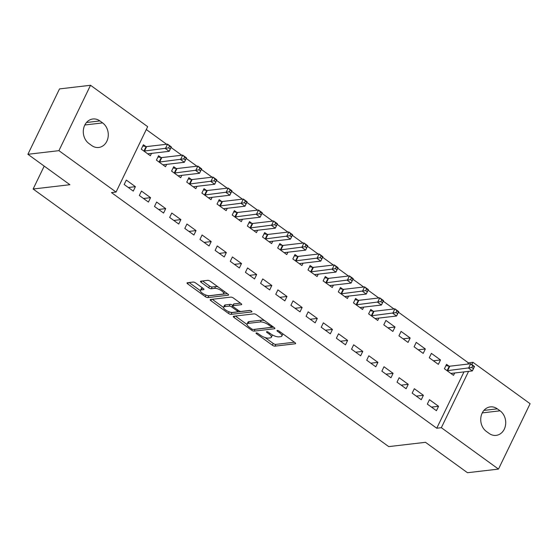 <?xml version="1.0" encoding="UTF-8"?>
<svg xmlns="http://www.w3.org/2000/svg" width="558" height="558" viewBox="0 0 558 558"><rect width="100%" height="100%" fill="white"/><g stroke="black" fill="none" stroke-linecap="round" stroke-linejoin="round"><path stroke-width="0.84" d="M256.282 332.917A1.43 0.481 -154.2 0 0 256.038 333.042A1.43 0.481 -154.2 0 0 256.541 333.761L272.346 345.214A2.044 0.691 -154.2 0 0 274.961 346.155L295.259 343.777A2.044 0.691 -154.2 0 0 295.607 343.595A2.044 0.691 -154.2 0 0 294.896 342.57L279.091 331.117A1.43 0.481 -154.2 0 0 277.256 330.455A1.43 0.481 -154.2 0 0 277.005 330.587A1.43 0.481 -154.2 0 0 277.507 331.306L279.558 332.784A6.55 2.204 -154.2 0 1 281.846 336.055A6.55 2.204 -154.2 0 1 280.709 336.655L279.014 336.858A6.55 2.204 -154.2 0 1 270.644 333.83L268.6 332.345A1.43 0.481 -154.2 0 0 266.773 331.682A1.43 0.481 -154.2 0 0 266.522 331.815A1.43 0.481 -154.2 0 0 267.024 332.533L269.068 334.012A6.55 2.204 -154.2 0 1 271.355 337.29A6.55 2.204 -154.2 0 1 270.218 337.883L268.531 338.085A6.55 2.204 -154.2 0 1 260.161 335.058L258.117 333.572A1.43 0.481 -154.2 0 0 256.282 332.917M195.712 283.011A2.044 0.691 -154.2 0 0 193.096 282.062L187.404 282.732A2.044 0.691 -154.2 0 0 187.049 282.913A2.044 0.691 -154.2 0 0 187.76 283.938L205.316 296.654A2.044 0.691 -154.2 0 0 207.932 297.602L228.229 295.224A2.044 0.691 -154.2 0 0 228.585 295.036A2.044 0.691 -154.2 0 0 227.866 294.017L210.31 281.295A2.044 0.691 -154.2 0 0 207.695 280.353L200.817 281.155A2.044 0.691 -154.2 0 0 200.461 281.344A2.044 0.691 -154.2 0 0 201.18 282.369L208.692 287.809A2.044 0.691 -154.2 0 0 211.308 288.758L214.718 288.353A5.475 1.848 -154.2 0 1 220.668 290.202A5.475 1.848 -154.2 0 1 223.625 293.62A5.475 1.848 -154.2 0 1 222.677 294.122L209.32 295.684A5.475 1.848 -154.2 0 1 203.37 293.843A5.475 1.848 -154.2 0 1 200.406 290.425A5.475 1.848 -154.2 0 1 201.354 289.923L203.586 289.658A2.044 0.691 -154.2 0 0 203.942 289.476A2.044 0.691 -154.2 0 0 203.224 288.451L195.712 283.011M116.057 192.057L58.918 150.66L90.522 85.276L147.668 126.673L116.057 192.057L111.467 192.594L436.754 428.237L441.343 427.693L468.58 371.356M467.757 364.095L468.357 362.846L472.954 362.309L530.1 403.706L498.489 469.09L467.478 472.724L425.489 442.313L388.731 446.616L33.131 189.016L69.889 184.712L27.9 154.294L58.918 150.66M498.489 469.09L441.343 427.693M233.676 316.246A2.044 0.691 -154.2 0 0 233.321 316.435A2.044 0.691 -154.2 0 0 234.032 317.46L251.588 330.176A2.044 0.691 -154.2 0 0 254.204 331.124L274.501 328.746A2.044 0.691 -154.2 0 0 274.857 328.557A2.044 0.691 -154.2 0 0 274.138 327.532L256.582 314.817A2.044 0.691 -154.2 0 0 253.967 313.868L233.676 316.246M228.452 313.415L210.896 300.699A2.044 0.691 -154.2 0 1 210.185 299.674A2.044 0.691 -154.2 0 1 210.54 299.486L230.831 297.114A2.044 0.691 -154.2 0 1 233.446 298.056L240.958 303.496A2.044 0.691 -154.2 0 1 241.677 304.522A2.044 0.691 -154.2 0 1 241.321 304.71L233.091 305.672A2.044 0.691 -154.2 0 0 232.735 305.861A2.044 0.691 -154.2 0 0 233.453 306.886L238.433 310.492A2.044 0.691 -154.2 0 0 241.049 311.441L249.621 310.436A1.43 0.481 -154.2 0 1 251.177 310.918A1.43 0.481 -154.2 0 1 251.951 311.81A1.43 0.481 -154.2 0 1 251.7 311.943L231.068 314.363A2.044 0.691 -154.2 0 1 228.452 313.415L229.212 311.845M44.208 166.11L33.131 189.016M148.428 202.073L150.562 197.658L141.467 191.066L139.333 195.488L148.428 202.073M161.011 157.502L158.556 155.724L156.421 160.139L165.517 166.73L166.661 164.359M178.741 224.037L180.883 219.615L171.787 213.03L169.653 217.446L178.741 224.037M191.324 179.46L188.869 177.681L186.735 182.103L195.83 188.688L196.974 186.323M209.062 245.994L211.196 241.579L202.101 234.988L199.966 239.41L209.062 245.994M221.638 201.424L219.189 199.645L217.048 204.061L226.143 210.652L227.287 208.28M239.375 267.959L241.509 263.536L232.414 256.952L230.28 261.367L239.375 267.959M251.958 223.381L249.503 221.603L247.368 226.025L256.464 232.609L257.608 230.245M269.688 289.916L271.83 285.501L262.734 278.909L260.593 283.331L269.688 289.916M282.271 245.346L279.816 243.567L277.682 247.982L286.777 254.574L287.921 252.202M300.009 311.88L302.143 307.458L293.048 300.874L290.913 305.289L300.009 311.88M312.585 267.303L310.136 265.524L307.995 269.946L317.09 276.531L318.234 274.166M330.322 333.837L332.456 329.422L323.361 322.831L321.227 327.253L330.322 333.837M342.905 289.267L340.45 287.489L338.315 291.904L347.411 298.495L348.555 296.124M360.635 355.802L362.777 351.38L353.681 344.795L351.54 349.21L360.635 355.802M373.218 311.224L370.763 309.446L368.629 313.868L377.724 320.452L378.868 318.088M390.956 377.759L393.09 373.344L383.995 366.752L381.86 371.175L390.956 377.759M410.179 337.995L401.083 331.41L398.942 335.825L408.038 342.417L410.179 337.995L403.085 338.825M421.269 399.723L423.403 395.301L414.308 388.717L412.174 393.132L421.269 399.723M440.492 359.959L431.397 353.367L429.262 357.79L438.358 364.374L440.492 359.959L433.406 360.789M436.754 428.237L463.984 371.893M468.357 362.846L398.426 312.187M393.976 308.958L383.269 301.208M378.812 297.979L368.113 290.223M363.656 287L352.949 279.244M348.499 276.022L337.792 268.265M333.342 265.036L322.636 257.287M318.186 254.057L307.479 246.301M303.029 243.079L292.322 235.323M287.872 232.1L277.166 224.344M272.709 221.114L262.002 213.365M257.552 210.136L246.845 202.38M242.395 199.157L231.689 191.401M227.239 188.179L216.532 180.422M212.082 177.193L201.375 169.444M196.925 166.214L186.219 158.458M181.762 155.236L171.055 147.479M166.605 144.257L146.287 129.533M449.009 366.125L446.553 364.346L444.419 368.768L453.515 375.353L454.658 372.988M436.426 410.702L438.56 406.28L429.465 399.695L427.33 404.111L436.426 410.702M425.335 348.98L416.24 342.389L414.106 346.804L423.194 353.395L425.335 348.98L418.242 349.81M406.112 388.738L408.247 384.322L399.151 377.731L397.017 382.153L406.112 388.738M395.015 327.016L385.92 320.431L383.785 324.847L392.881 331.431L395.015 327.016L387.929 327.846M375.792 366.78L377.933 362.358L368.838 355.774L366.704 360.189L375.792 366.78M358.062 300.246L355.606 298.467L353.472 302.882L362.567 309.474L363.711 307.109M345.479 344.816L347.613 340.401L338.518 333.81L336.383 338.232L345.479 344.816M327.748 278.282L325.293 276.51L323.159 280.925L332.254 287.51L333.398 285.145M315.165 322.859L317.3 318.437L308.204 311.852L306.07 316.267L315.165 322.859M297.428 256.324L294.973 254.546L292.838 258.961L301.934 265.552L303.078 263.188M284.852 300.895L286.986 296.479L277.891 289.888L275.757 294.31L284.852 300.895M267.115 234.36L264.659 232.588L262.525 237.004L271.62 243.588L272.764 241.223M254.532 278.937L256.666 274.515L247.578 267.931L245.436 272.346L254.532 278.937M236.801 212.403L234.346 210.624L232.212 215.039L241.307 221.631L242.451 219.266M224.218 256.973L226.353 252.558L217.257 245.966L215.123 250.389L224.218 256.973M206.481 190.438L204.033 188.667L201.891 193.082L210.987 199.673L212.131 197.302M193.905 235.016L196.039 230.594L186.944 224.009L184.81 228.424L193.905 235.016M176.168 168.481L173.712 166.703L171.578 171.118L180.673 177.709L181.817 175.345M163.585 213.051L165.719 208.636L156.631 202.045L154.489 206.467L163.585 213.051M145.854 146.517L143.399 144.745L141.265 149.16L150.36 155.752L151.504 153.38M133.271 191.094L135.406 186.672L126.31 180.088L124.176 184.503L133.271 191.094M88.959 143.552A13.343 11.104 -96.7 0 1 83.484 129.212A13.343 11.104 -96.7 0 1 92.872 118.987A13.343 11.104 -96.7 0 1 99.889 120.933L102.623 122.906A13.343 11.104 -96.7 0 1 108.092 137.247A13.343 11.104 -96.7 0 1 98.703 147.472A13.343 11.104 -96.7 0 1 91.686 145.526L88.959 143.552M27.9 154.294L59.511 88.91L90.522 85.276M500.059 410.814A13.343 11.104 -96.7 0 1 505.534 425.154A13.343 11.104 -96.7 0 1 496.146 435.38A13.343 11.104 -96.7 0 1 489.122 433.433L486.395 431.46A13.343 11.104 -96.7 0 1 480.919 417.119A13.343 11.104 -96.7 0 1 490.308 406.894A13.343 11.104 -96.7 0 1 497.331 408.84L500.059 410.814L482.272 412.899M471.859 364.583L472.954 362.309M438.56 406.28L431.474 407.11M423.403 395.301L416.317 396.131M408.247 384.322L401.16 385.153M393.09 373.344L386.003 374.174M377.933 362.358L370.84 363.188M362.777 351.38L355.683 352.21M347.613 340.401L340.526 341.231M332.456 329.422L325.37 330.252M317.3 318.437L310.213 319.267M302.143 307.458L295.056 308.288M286.986 296.479L279.9 297.309M271.83 285.501L264.736 286.331M256.666 274.515L249.579 275.345M241.509 263.536L234.423 264.366M226.353 252.558L219.266 253.388M211.196 241.579L204.109 242.409M196.039 230.594L188.953 231.424M180.883 219.615L173.789 220.445M165.719 208.636L158.632 209.466M150.562 197.658L143.476 198.488M135.406 186.672L128.319 187.509M271.355 337.29L272.213 335.518A6.55 2.204 -154.2 0 0 272.241 334.842M281.846 336.055L282.697 334.291A6.55 2.204 -154.2 0 0 282.767 333.782M265.029 337.527L273.197 343.442A2.044 0.691 -154.2 0 0 275.812 344.391L294.401 342.214M254.546 329.332A2.044 0.691 -154.2 0 0 255.062 329.353L273.65 327.176M235.378 316.051L247.02 324.477M251.532 328.808A1.43 0.481 -154.2 0 0 253.36 329.471L271.174 327.379A1.43 0.481 -154.2 0 0 271.425 327.253A1.43 0.481 -154.2 0 0 270.923 326.535L268.768 324.972A6.55 2.204 -154.2 0 0 260.398 321.945L248.219 323.375A6.55 2.204 -154.2 0 0 247.089 323.968A6.55 2.204 -154.2 0 0 249.377 327.246L251.532 328.808M264.757 320.731A6.55 2.204 -154.2 0 0 261.256 320.18L260.398 321.945M247.089 323.968L247.94 322.203A6.55 2.204 -154.2 0 1 249.077 321.603L261.256 320.18M223.535 307.465L212.242 299.29M240.47 303.14L233.948 303.908A2.044 0.691 -154.2 0 0 233.593 304.096L232.735 305.861M250.061 310.471L231.926 312.599L231.068 314.363M224.553 306.677A5.475 1.848 -154.2 0 0 223.605 307.172A5.475 1.848 -154.2 0 0 226.562 310.597A5.475 1.848 -154.2 0 0 232.512 312.438L237.22 311.887A2.044 0.691 -154.2 0 0 237.569 311.699A2.044 0.691 -154.2 0 0 236.857 310.68L231.87 307.067A2.044 0.691 -154.2 0 0 229.254 306.126L224.553 306.677L225.404 304.905A5.475 1.848 -154.2 0 0 224.456 305.407L223.605 307.172M225.404 304.905L230.112 304.354A2.044 0.691 -154.2 0 1 232.728 305.303L232.937 305.449M230.161 312.152A2.044 0.691 -154.2 0 0 231.926 312.599M200.406 290.425L201.264 288.653A5.475 1.848 -154.2 0 1 202.212 288.151L202.728 288.095M223.625 293.62L224.483 291.855A5.475 1.848 -154.2 0 0 224.546 291.611M218.08 286.924A5.475 1.848 -154.2 0 0 215.576 286.589L214.718 288.353M202.526 280.96L209.55 286.045A2.044 0.691 -154.2 0 0 212.166 286.986L215.576 286.589M207.137 295.44A2.044 0.691 -154.2 0 0 208.79 295.838L227.378 293.654M189.106 282.529L200.343 290.669M451.059 373.581L451.136 373.497A2.086 0.704 25.8 0 1 451.457 373.365L472.361 370.917L468.574 368.168L470.708 363.753L449.804 366.201A2.086 0.704 25.8 0 1 449.267 366.174L445.954 365.595M472.703 365.727L470.708 363.753L474.502 366.494L472.361 370.917L474.216 366.822L472.703 365.727L471.845 367.492L473.358 368.594M471.845 367.492L447.669 370.617A2.086 0.704 25.8 0 1 447.132 370.589L446.874 370.547M375.269 318.674L375.353 318.59A2.086 0.704 25.8 0 1 375.667 318.465L396.578 316.009L392.783 313.268L394.925 308.853L374.013 311.301A2.086 0.704 25.8 0 1 373.476 311.273L370.163 310.694M396.912 310.827L394.925 308.853L398.712 311.594L396.578 316.009L398.426 311.922L396.912 310.827L396.054 312.592L397.575 313.687M396.054 312.592L371.879 315.716A2.086 0.704 25.8 0 1 371.342 315.689L371.084 315.64M360.112 307.695L360.189 307.611A2.086 0.704 25.8 0 1 360.51 307.479L381.414 305.031L377.626 302.29L379.761 297.867L358.857 300.316A2.086 0.704 25.8 0 1 358.32 300.288L355.007 299.709M381.756 299.841L379.761 297.867L383.555 300.616L381.414 305.031L383.269 300.943L381.756 299.841L380.898 301.613L382.411 302.708M380.898 301.613L356.722 304.738A2.086 0.704 25.8 0 1 356.185 304.71L355.927 304.661M344.956 296.716L345.032 296.633A2.086 0.704 25.8 0 1 345.353 296.5L366.257 294.052L362.47 291.304L364.604 286.889L343.7 289.337A2.086 0.704 25.8 0 1 343.163 289.309L339.85 288.73M366.592 288.863L364.604 286.889L368.392 289.637L366.257 294.052L368.113 289.958L366.592 288.863L365.741 290.627L367.255 291.729M365.741 290.627L341.566 293.759A2.086 0.704 25.8 0 1 341.029 293.724L340.771 293.682M329.799 285.738L329.876 285.654A2.086 0.704 25.8 0 1 330.197 285.522L351.101 283.073L347.313 280.325L349.447 275.91L328.543 278.358A2.086 0.704 25.8 0 1 328.006 278.33L324.693 277.751M351.435 277.884L349.447 275.91L353.235 278.651L351.101 283.073L352.956 278.979L351.435 277.884L350.584 279.649L352.098 280.751M350.584 279.649L326.409 282.773A2.086 0.704 25.8 0 1 325.865 282.746L325.607 282.704M314.642 274.752L314.719 274.669A2.086 0.704 25.8 0 1 315.04 274.543L335.944 272.088L332.156 269.347L334.291 264.931L313.387 267.38A2.086 0.704 25.8 0 1 312.843 267.352L309.53 266.773M336.279 266.905L334.291 264.931L338.078 267.673L335.944 272.088L337.792 268L336.279 266.905L335.428 268.67L336.941 269.765M335.428 268.67L311.245 271.795A2.086 0.704 25.8 0 1 310.708 271.767L310.45 271.725M299.479 263.774L299.562 263.69A2.086 0.704 25.8 0 1 299.883 263.557L320.787 261.109L317 258.368L319.134 253.946L298.223 256.394A2.086 0.704 25.8 0 1 297.686 256.366L294.373 255.787M321.122 255.92L319.134 253.946L322.922 256.694L320.787 261.109L322.636 257.022L321.122 255.92L320.264 257.691L321.785 258.786M320.264 257.691L296.089 260.816A2.086 0.704 25.8 0 1 295.552 260.788L295.294 260.739M284.322 252.795L284.406 252.711A2.086 0.704 25.8 0 1 284.719 252.579L305.631 250.13L301.836 247.382L303.977 242.967L283.066 245.415A2.086 0.704 25.8 0 1 282.529 245.387L279.216 244.809M305.965 244.941L303.977 242.967L307.765 245.715L305.631 250.13L307.479 246.036L305.965 244.941L305.107 246.706L306.628 247.808M305.107 246.706L280.932 249.838A2.086 0.704 25.8 0 1 280.395 249.803L280.137 249.761M269.165 241.816L269.242 241.733A2.086 0.704 25.8 0 1 269.563 241.6L290.467 239.152L286.679 236.404L288.814 231.989L267.91 234.437A2.086 0.704 25.8 0 1 267.373 234.409L264.06 233.83M290.809 233.962L288.814 231.989L292.608 234.73L290.467 239.152L292.322 235.058L290.809 233.962L289.951 235.727L291.464 236.829M289.951 235.727L265.775 238.852A2.086 0.704 25.8 0 1 265.238 238.824L264.98 238.782M254.009 230.831L254.085 230.747A2.086 0.704 25.8 0 1 254.406 230.621L275.31 228.173L271.523 225.425L273.657 221.01L252.753 223.458A2.086 0.704 25.8 0 1 252.216 223.43L248.903 222.851M275.645 222.984L273.657 221.01L277.452 223.751L275.31 228.173L277.166 224.079L275.645 222.984L274.794 224.748L276.308 225.844M274.794 224.748L250.619 227.873A2.086 0.704 25.8 0 1 250.082 227.845L249.824 227.804M238.852 219.852L238.929 219.768A2.086 0.704 25.8 0 1 239.249 219.636L260.154 217.188L256.366 214.446L258.5 210.024L237.596 212.472A2.086 0.704 25.8 0 1 237.059 212.445L233.746 211.866M260.488 211.998L258.5 210.024L262.288 212.772L260.154 217.188L262.009 213.1L260.488 211.998L259.637 213.77L261.151 214.865M259.637 213.77L235.462 216.895A2.086 0.704 25.8 0 1 234.918 216.867L234.66 216.818M223.695 208.873L223.772 208.79A2.086 0.704 25.8 0 1 224.093 208.657L244.997 206.209L241.209 203.461L243.344 199.046L222.44 201.494A2.086 0.704 25.8 0 1 221.896 201.466L218.583 200.887M245.332 201.019L243.344 199.046L247.131 201.794L244.997 206.209L246.845 202.115L245.332 201.019L244.481 202.784L245.994 203.886M244.481 202.784L220.298 205.916A2.086 0.704 25.8 0 1 219.761 205.881L219.503 205.839M208.532 197.895L208.615 197.811A2.086 0.704 25.8 0 1 208.936 197.678L229.84 195.23L226.053 192.482L228.187 188.067L207.276 190.515A2.086 0.704 25.8 0 1 206.739 190.487L203.426 189.908M230.175 190.041L228.187 188.067L231.975 190.808L229.84 195.23L231.689 191.136L230.175 190.041L229.317 191.806L230.838 192.908M229.317 191.806L205.142 194.93A2.086 0.704 25.8 0 1 204.605 194.902L204.347 194.861M193.375 186.909L193.459 186.825A2.086 0.704 25.8 0 1 193.772 186.7L214.684 184.252L210.889 181.503L213.03 177.088L192.119 179.536A2.086 0.704 25.8 0 1 191.582 179.509L188.269 178.93M215.018 179.062L213.03 177.088L216.818 179.829L214.684 184.252L216.532 180.157L215.018 179.062L214.16 180.827L215.681 181.922M214.16 180.827L189.985 183.952A2.086 0.704 25.8 0 1 189.448 183.924L189.19 183.882M178.218 175.93L178.295 175.847A2.086 0.704 25.8 0 1 178.616 175.714L199.527 173.266L195.732 170.525L197.867 166.103L176.963 168.558A2.086 0.704 25.8 0 1 176.426 168.523L173.113 167.944M199.862 168.077L197.867 166.103L201.661 168.851L199.527 173.266L201.375 169.179L199.862 168.077L199.004 169.848L200.517 170.943M199.004 169.848L174.828 172.973A2.086 0.704 25.8 0 1 174.291 172.945L174.033 172.896M163.062 164.952L163.138 164.868A2.086 0.704 25.8 0 1 163.459 164.736L184.363 162.287L180.576 159.539L182.71 155.124L161.806 157.572A2.086 0.704 25.8 0 1 161.269 157.544L157.956 156.965M184.698 157.098L182.71 155.124L186.505 157.872L184.363 162.287L186.219 158.193L184.698 157.098L183.847 158.863L185.361 159.965M183.847 158.863L159.672 161.994A2.086 0.704 25.8 0 1 159.135 161.959L158.877 161.918M147.905 153.973L147.982 153.889A2.086 0.704 25.8 0 1 148.302 153.757L169.207 151.309L165.419 148.561L167.553 144.145L146.649 146.594A2.086 0.704 25.8 0 1 146.112 146.566L142.799 145.987M169.541 146.119L167.553 144.145L171.341 146.887L169.207 151.309L171.062 147.214L169.541 146.119L168.69 147.884L170.204 148.986M168.69 147.884L144.515 151.009A2.086 0.704 25.8 0 1 143.971 150.981L143.713 150.939M256.91 332.993L256.541 333.761M277.877 330.531L277.507 331.306M267.394 331.766L267.024 332.533M269.542 333.028L269.068 334.012M280.032 331.801L279.558 332.784M295.538 343.198L295.259 343.777M275.812 344.391L274.961 346.155M273.197 343.442L272.346 345.214M274.78 328.16L274.501 328.746M255.062 329.353L254.204 331.124M252.09 329.136L251.588 330.176M234.674 316.128L234.032 317.46M271.397 325.551L270.923 326.535M269.242 323.989L268.768 324.972M249.077 321.603L248.219 323.375M211.538 299.374L210.896 300.699M241.6 304.131L241.321 304.71M233.948 303.908L233.091 305.672M251.902 311.538L251.7 311.943M237.331 309.697L236.857 310.68M232.728 305.303L231.87 307.067M230.112 304.354L229.254 306.126M203.865 289.079L203.586 289.658M202.212 288.151L201.354 289.923M212.166 286.986L211.308 288.758M209.55 286.045L208.692 287.809M201.822 281.037L201.18 282.369M228.508 294.645L228.229 295.224M208.79 295.838L207.932 297.602M206.069 295.112L205.316 296.654M188.402 282.613L187.76 283.938M497.331 408.84L483.925 410.409M99.889 120.933L86.49 122.502M102.623 122.906L84.83 124.992M449.804 366.201L447.669 370.617M449.267 366.174L447.132 370.589M374.013 311.301L371.879 315.716M373.476 311.273L371.342 315.689M358.857 300.316L356.722 304.738M358.32 300.288L356.185 304.71M343.7 289.337L341.566 293.759M343.163 289.309L341.029 293.724M328.543 278.358L326.409 282.773M328.006 278.33L325.865 282.746M313.387 267.38L311.245 271.795M312.843 267.352L310.708 271.767M298.223 256.394L296.089 260.816M297.686 256.366L295.552 260.788M283.066 245.415L280.932 249.838M282.529 245.387L280.395 249.803M267.91 234.437L265.775 238.852M267.373 234.409L265.238 238.824M252.753 223.458L250.619 227.873M252.216 223.43L250.082 227.845M237.596 212.472L235.462 216.895M237.059 212.445L234.918 216.867M222.44 201.494L220.298 205.916M221.896 201.466L219.761 205.881M207.276 190.515L205.142 194.93M206.739 190.487L204.605 194.902M192.119 179.536L189.985 183.952M191.582 179.509L189.448 183.924M176.963 168.558L174.828 172.973M176.426 168.523L174.291 172.945M161.806 157.572L159.672 161.994M161.269 157.544L159.135 161.959M146.649 146.594L144.515 151.009M146.112 146.566L143.971 150.981M272.025 326.005L271.425 327.253M238.231 310.346L237.569 311.699"/></g></svg>

